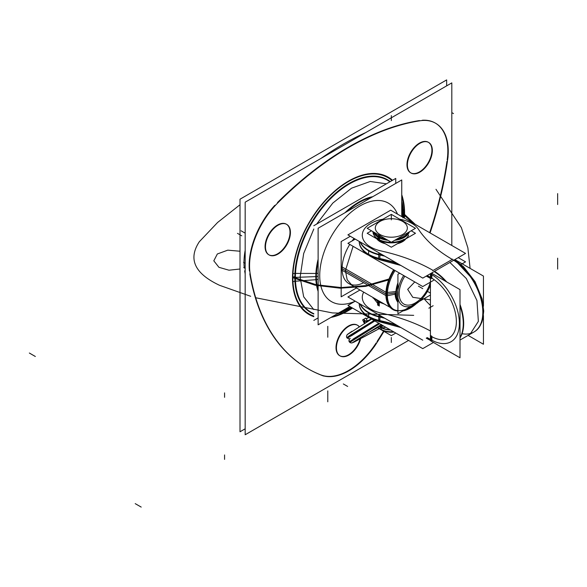 <?xml version="1.0" encoding="UTF-8"?>
<svg xmlns="http://www.w3.org/2000/svg" width="587" height="587" viewBox="0 0 587 587"><rect width="100%" height="100%" fill="white"/><g stroke="black" fill="none" stroke-linecap="round" stroke-linejoin="round"><path stroke-width="0.88" d="M245.175 428.796L240.01 431.775L240.01 199.206L446.656 79.905L446.656 85.863M365.723 132.589A293.742 169.592 120 0 0 320.942 158.446A293.742 169.592 -60 0 1 365.723 132.589A293.742 169.592 120 0 0 320.942 158.446A293.742 169.592 -60 0 1 365.723 132.589A293.742 169.592 120 0 0 320.942 158.446M245.175 250.356A60.821 35.117 120 0 0 244.251 267.877A60.821 35.117 -60 0 1 245.175 250.356A60.821 35.117 120 0 0 244.251 267.877A60.821 35.117 -60 0 1 245.175 250.356A60.821 35.117 120 0 0 244.251 267.877M244.647 270.849A293.742 169.592 120 0 0 245.175 273.872A293.742 169.592 -60 0 1 244.647 270.849A293.742 169.592 120 0 0 245.175 273.872A293.742 169.592 120 0 1 244.647 270.849L245.175 271.15M377.456 341.795A60.821 35.117 -60 0 1 320.355 374.763M320.854 374.902A60.821 35.117 120 0 0 376.135 342.984A60.821 35.117 120 0 1 320.854 374.902A60.821 35.117 120 0 0 376.135 342.984A60.821 35.117 120 0 1 320.854 374.902A60.821 35.117 120 0 0 376.135 342.984M243.744 267.584L245.175 268.406M323.503 375.988A293.742 169.592 -60 0 1 307.904 368.717A293.742 169.592 -60 0 1 249.732 271.04M249.805 273.828A293.742 169.592 120 0 0 320.054 374.587A293.742 169.592 120 0 1 249.805 273.828A293.742 169.592 120 0 0 320.054 374.587A293.742 169.592 120 0 1 249.805 273.828A293.742 169.592 120 0 0 307.485 368.482M250.444 275.296A60.821 35.117 -60 0 1 278.994 201.708M274.789 205.355A60.821 35.117 120 0 0 249.409 270.856A60.821 35.117 120 0 1 274.789 205.355A60.821 35.117 120 0 0 249.409 270.856A60.821 35.117 120 0 1 274.789 205.355A60.821 35.117 120 0 0 249.159 264.466M275.142 205.56A293.742 169.592 -60 0 1 422.669 120.379M419.544 120.548A293.742 169.592 120 0 0 277.446 202.581A293.742 169.592 120 0 1 419.544 120.548A293.742 169.592 120 0 0 277.446 202.581A293.742 169.592 120 0 1 419.544 120.548A293.742 169.592 120 0 0 277.446 202.581M418.817 120.981A60.821 35.117 -60 0 1 435.649 123.27A60.821 35.117 -60 0 1 447.375 161.601M447.184 159.869A60.821 35.117 120 0 0 422.413 120.232A60.821 35.117 120 0 1 447.184 159.869A60.821 35.117 120 0 0 422.413 120.232A60.821 35.117 120 0 1 447.184 159.869A60.821 35.117 120 0 0 440.338 127.181M448.079 156.531A293.742 169.592 -60 0 1 430.066 232.929M383.971 331.391A293.742 169.592 -60 0 1 374.315 346.646M408.567 340.423L245.175 434.754L245.175 202.185L451.814 82.884L451.814 245.483M377.052 341.561A293.742 169.592 120 0 0 383.56 331.149A293.742 169.592 120 0 1 377.052 341.561A293.742 169.592 120 0 0 383.56 331.149A293.742 169.592 120 0 1 377.052 341.561M429.655 232.687A293.742 169.592 120 0 0 446.971 161.366A293.742 169.592 120 0 1 429.655 232.687A293.742 169.592 120 0 0 446.971 161.366A293.742 169.592 120 0 1 429.655 232.687M286.353 224.175A17.639 10.184 120 0 0 272.764 228.901A17.639 10.184 120 0 0 265.067 246.65A17.639 10.184 120 0 0 268.714 254.721A17.639 10.184 120 0 0 282.31 249.996A17.639 10.184 120 0 0 290.007 232.247A17.639 10.184 -60 0 1 277.534 253.848A17.639 10.184 -60 0 1 265.067 246.65A17.639 10.184 -60 0 1 277.534 225.048A17.639 10.184 -60 0 1 290.007 232.247A17.639 10.184 120 0 0 287.887 225.445M428.268 142.237A17.639 10.184 120 0 0 414.679 146.963A17.639 10.184 120 0 0 406.982 164.712A17.639 10.184 120 0 0 410.636 172.783A17.639 10.184 120 0 0 424.225 168.058A17.639 10.184 120 0 0 431.922 150.309A17.639 10.184 -60 0 1 419.456 171.91A17.639 10.184 -60 0 1 406.982 164.712A17.639 10.184 -60 0 1 419.456 143.111A17.639 10.184 -60 0 1 431.922 150.309A17.639 10.184 120 0 0 429.809 143.507M360.088 339.015A17.639 10.184 -60 0 1 346.154 355.898A17.639 10.184 -60 0 1 336.021 347.599A17.639 10.184 -60 0 1 345.127 328.478A17.639 10.184 -60 0 1 359.149 326.761A17.639 10.184 120 0 0 345.127 328.478A17.639 10.184 120 0 0 336.021 347.599A17.639 10.184 120 0 0 339.675 355.671A17.639 10.184 120 0 0 360.088 339.015A17.639 10.184 -60 0 1 346.154 355.898A17.639 10.184 -60 0 1 336.021 347.599A17.639 10.184 120 0 0 346.154 355.898A17.639 10.184 120 0 0 360.088 339.015A17.639 10.184 120 0 1 346.154 355.898A17.639 10.184 120 0 1 336.021 347.599A17.639 10.184 -60 0 1 345.127 328.478A17.639 10.184 -60 0 1 359.149 326.761A17.639 10.184 120 0 0 345.127 328.478A17.639 10.184 120 0 0 336.021 347.599A17.639 10.184 120 0 1 343.718 329.85A17.639 10.184 120 0 1 357.314 325.125M404.017 217.887A78.695 45.434 120 0 0 404.135 213.661A78.695 45.434 -60 0 1 404.017 217.887A78.695 45.434 120 0 0 404.135 213.661A3.038 1.754 0 0 0 403.269 214.681A3.038 1.754 180 0 1 404.135 213.661A78.695 45.434 120 0 0 401.75 196.425A78.695 45.434 -60 0 1 404.135 213.661A78.695 45.434 120 0 0 401.75 196.425A78.695 45.434 -60 0 1 404.135 213.661A3.038 1.754 0 0 0 403.269 214.681A3.038 1.754 180 0 1 404.135 213.661A78.695 45.434 -60 0 1 404.017 217.887A78.695 45.434 120 0 0 404.135 213.661A3.038 1.754 0 0 0 403.269 214.681M352.097 307.823A78.695 45.434 -60 0 1 332.374 316.591A78.695 45.434 120 0 0 352.097 307.823A78.695 45.434 -60 0 1 332.374 316.591A78.695 45.434 120 0 0 352.097 307.823A78.695 45.434 120 0 1 332.374 316.591M313.796 316.048A78.695 45.434 -60 0 1 292.854 277.908A78.695 45.434 -60 0 1 330.107 195.757A78.695 45.434 -60 0 1 391.984 180.598A78.695 45.434 120 0 0 330.107 195.757A78.695 45.434 120 0 0 292.854 277.908A78.695 45.434 120 0 0 313.796 316.048A78.695 45.434 -60 0 1 292.854 277.908A3.038 1.754 180 0 1 294.806 277.402A3.038 1.754 0 0 0 292.854 277.908A78.695 45.434 120 0 0 313.796 316.048A78.695 45.434 120 0 1 292.854 277.908A3.038 1.754 180 0 1 294.806 277.402A76.684 44.274 -60 0 1 330.246 198.208A76.684 44.274 -60 0 1 390.238 181.61A76.684 44.274 -60 0 0 330.246 198.208A76.684 44.274 -60 0 0 294.806 277.402A76.684 44.274 -60 0 1 330.246 198.208A76.684 44.274 -60 0 1 390.238 181.61A76.684 44.274 -60 0 0 330.246 198.208A76.684 44.274 -60 0 0 294.806 277.402A3.038 1.754 0 0 0 292.854 277.908A78.695 45.434 -60 0 1 330.107 195.757A78.695 45.434 -60 0 1 391.984 180.598A78.695 45.434 120 0 0 330.107 195.757A78.695 45.434 120 0 0 292.854 277.908A3.038 1.754 180 0 1 294.806 277.402A76.684 44.274 -60 0 1 330.246 198.208A76.684 44.274 -60 0 1 390.238 181.61M290.396 231.594A17.639 10.184 -60 0 1 283.081 249.849A17.639 10.184 -60 0 1 269.132 254.963A17.639 10.184 -60 0 1 265.5 245.968M265.5 247.773A17.639 10.184 -60 0 1 272.816 229.524A17.639 10.184 -60 0 1 286.764 224.41A17.639 10.184 -60 0 1 290.396 233.406M432.311 149.663A17.639 10.184 -60 0 1 424.995 167.911A17.639 10.184 -60 0 1 411.047 173.026A17.639 10.184 -60 0 1 407.422 164.03M407.422 165.842A17.639 10.184 -60 0 1 414.73 147.586A17.639 10.184 -60 0 1 428.686 142.472A17.639 10.184 -60 0 1 432.311 151.468M360.645 338.721A17.639 10.184 -60 0 1 340.086 355.913A17.639 10.184 -60 0 1 336.461 346.917M336.461 348.729A17.639 10.184 -60 0 1 343.777 330.474A17.639 10.184 -60 0 1 357.725 325.359A17.639 10.184 -60 0 1 359.295 326.666M401.75 201.326A76.281 44.04 -60 0 1 402.102 202.919A76.281 44.04 -60 0 1 403.232 217.432A76.281 44.04 -60 0 0 403.166 211.276A3.038 1.864 176.8 0 1 403.144 211.1M403.144 210.931A3.038 1.864 176.8 0 1 404.48 209.449A79.274 45.771 -60 0 1 404.443 218.137M351.312 307.368A76.281 44.04 -60 0 1 338.171 313.649A76.281 44.04 -60 0 1 336.615 314.14M313.796 313.649A76.281 44.04 -60 0 1 295.496 273.439A3.038 1.644 3 0 0 292.59 274.041A79.274 45.771 -60 0 0 313.796 316.664M352.523 308.065A79.274 45.771 -60 0 1 330.929 317.42M345.897 310.413A76.684 44.274 -60 0 1 336.358 314.287A76.684 44.274 -60 0 0 345.897 310.413A76.684 44.274 -60 0 1 336.358 314.287A76.684 44.274 -60 0 0 345.897 310.413A76.684 44.274 -60 0 1 336.358 314.287M313.796 314.03A76.684 44.274 -60 0 1 294.806 277.402A76.684 44.274 -60 0 0 313.796 314.03A76.684 44.274 -60 0 1 294.806 277.402A76.684 44.274 -60 0 0 313.796 314.03A76.684 44.274 -60 0 1 294.806 277.402M389.9 181.801A76.281 44.04 -60 0 0 328.764 200.563A76.281 44.04 -60 0 0 295.496 281.261A3.038 1.864 -3.2 0 0 292.59 282.171A79.274 45.771 -60 0 1 328.485 196.938A79.274 45.771 -60 0 1 392.52 180.29M403.907 217.821A3.038 1.644 -177 0 1 404.48 217.572A79.274 45.771 -60 0 0 401.75 194.759M401.75 201.025A76.684 44.274 -60 0 1 403.159 211.225A76.684 44.274 -60 0 0 401.75 201.025A76.684 44.274 -60 0 1 403.159 211.225A76.684 44.274 -60 0 0 401.75 201.025A76.684 44.274 -60 0 1 403.152 211.034M294.329 281.312L316.474 279.654A60.446 34.897 -60 0 1 318.117 261.743M347.122 211.496A60.446 34.897 -60 0 1 371.145 197.628M403.276 214.548L402.909 217.865L403.276 214.548M402.909 217.249L401.75 205.993M386.407 183.819L370.25 181.464L351.525 188.192L332.792 203.087L316.642 224.095M313.796 229.025L303.67 253.525L300.133 277.203L295.393 277.38L300.133 277.203L303.67 296.795L313.796 309.606M403.137 211.012L402.521 217.021M294.329 273.403L316.474 273.454A60.446 34.897 -60 0 0 318.117 289.479M340.658 311.807L350.989 307.177M315.314 273.439A6.083 3.287 3 0 0 318.117 273.226M316.393 276.602L294.226 277.424L316.393 276.602A6.083 3.515 0 0 0 318.117 276.272A6.083 3.515 180 0 1 316.393 276.587A6.083 3.515 0 0 0 318.117 276.272A6.083 3.515 180 0 1 316.393 276.587A6.083 3.515 0 0 0 318.117 276.272A6.083 3.515 0 0 1 315.226 276.631A6.083 3.515 0 0 0 318.117 276.272M397.487 214.116A56.866 32.828 120 0 0 352.626 210.953A56.866 32.828 120 0 0 319.724 275.604A56.866 32.828 120 0 1 352.626 210.953A56.866 32.828 120 0 1 397.487 214.116A56.866 32.828 120 0 0 352.626 210.953A56.866 32.828 120 0 0 319.724 275.604A56.866 32.828 120 0 1 352.626 210.953A56.866 32.828 120 0 1 397.487 214.116A56.866 32.828 120 0 0 352.626 210.953A56.866 32.828 120 0 0 319.724 275.604A56.866 32.828 120 0 0 354.966 301.336A56.866 32.828 120 0 1 319.724 275.604A56.866 32.828 120 0 0 354.966 301.336A56.866 32.828 120 0 1 319.724 275.604A56.866 32.828 120 0 0 354.966 301.336M318.117 291.343A60.887 35.154 -60 0 1 315.813 276.624A60.887 35.154 -60 0 1 318.117 259.249A60.887 35.154 120 0 0 315.813 276.624A60.887 35.154 120 0 0 318.117 291.343A60.887 35.154 -60 0 1 315.813 276.624A60.887 35.154 -60 0 1 318.117 259.249A60.887 35.154 -60 0 0 315.813 276.624L295.393 277.38L315.813 276.624A60.887 35.154 120 0 0 318.117 291.343M315.314 279.728A6.083 3.727 -3.2 0 0 318.117 279.265M344.965 212.743A60.887 35.154 -60 0 1 372.76 196.696A60.887 35.154 120 0 0 344.965 212.743A60.887 35.154 -60 0 1 372.76 196.696A60.887 35.154 -60 0 0 344.965 212.743M349.83 306.509L318.117 324.824L318.117 228.248L401.75 179.96L401.75 216.581M313.796 225.738L395.748 178.426L395.748 183.423M318.117 317.905L313.796 320.399M399.703 273.234L397.92 274.261L397.92 313.781L430.432 295.012M399.189 292.458A22.79 13.156 120 0 0 415.273 302.943A22.79 13.156 120 0 0 430.359 282.171M395.873 292.333A25.138 14.514 120 0 0 397.92 302.07M430.432 285.055A24.72 14.271 -60 0 1 402.726 305.644A24.72 14.271 -60 0 1 397.641 293.038M397.641 295.577A24.72 14.271 -60 0 1 403.68 275.53M404.832 276.191A22.79 13.156 120 0 0 399.189 294.791M397.92 282.809A25.138 14.514 120 0 0 395.873 294.909M350.314 236.275L341.164 241.558L341.164 296.817L356.485 287.968M348.825 283.55A32.534 18.784 -60 0 1 342.089 268.655A32.534 18.784 120 0 0 363.243 282.919A32.534 18.784 -60 0 1 342.089 268.655A32.534 18.784 -60 0 1 349.771 244.405A32.534 18.784 120 0 0 342.089 268.655A32.534 18.784 120 0 0 363.243 282.919A32.534 18.784 120 0 1 342.089 268.655L385.879 293.94M354.056 238.432A32.534 18.784 120 0 0 352.141 240.89A32.534 18.784 -60 0 1 354.056 238.432A32.534 18.784 120 0 0 352.141 240.89A32.534 18.784 120 0 1 354.056 238.432M341.245 266.447L387.376 293.082A32.534 18.784 -60 0 0 394.068 309.672A32.534 18.784 -60 0 0 397.92 311.022M416.454 303.567A32.534 18.784 -60 0 1 402.851 310.934M353.095 246.327L345.42 270.578L341.282 268.186L345.42 270.578L347.166 279.735L352.178 285.48L348.018 283.081M395.689 291.57L387.413 292.465M385.923 292.627A33.041 19.078 120 0 0 397.641 310.978M395.088 292.92A24.786 14.308 120 0 0 397.92 302.312A24.786 14.308 120 0 1 395.088 292.92L387.332 294.124L395.088 292.92A24.786 14.308 120 0 0 397.92 302.312A24.786 14.308 120 0 1 395.088 292.92L387.332 294.124M416.653 302.048A32.534 18.784 -60 0 1 386.444 294.263A32.534 18.784 -60 0 1 394.126 270.013A32.534 18.784 120 0 0 386.444 294.263A32.534 18.784 120 0 0 397.92 310.626A32.534 18.784 -60 0 1 386.444 294.263A32.534 18.784 120 0 0 397.92 310.626M395.124 294.175L387.347 295.731M393.664 269.749A33.041 19.078 120 0 0 385.923 296.017M341.245 269.785L385.901 295.569M386.488 295.907L387.376 296.413A32.534 18.784 -60 0 1 395.007 270.526M377.639 305.115L377.639 300.184L377.639 305.115M378.424 305.086L378.424 304.345L373.09 297.558M384.36 304.066L378.424 301.879L378.424 301.131L382.042 302.723M379.261 306.047L379.261 301.124L379.261 306.047M375.621 299.018L378.424 301.131L378.424 301.879L374.462 298.35M367.176 228.306L391.331 242.248L415.479 228.306L391.331 214.365L367.176 228.306M403.335 221.857A16.01 9.238 0 0 0 402.645 221.431A16.01 9.238 0 0 0 380.009 221.431A16.01 9.238 0 0 0 380.743 234.903L379.187 237.838A18.351 10.595 0 0 1 373.288 231.836M374.007 232.247A17.94 10.361 0 0 0 378.637 236.869A17.94 10.361 180 0 1 374.007 232.247A17.94 10.361 0 0 0 378.637 236.869A17.94 10.361 0 0 0 386.65 239.547A17.94 10.361 180 0 1 378.637 236.869A17.94 10.361 0 0 0 386.65 239.547A17.94 10.361 180 0 1 378.637 236.869A17.94 10.361 180 0 1 374.007 232.247A17.94 10.361 0 0 0 378.637 236.869A17.94 10.361 0 0 0 386.65 239.547M401.912 221.035A16.01 9.238 0 0 1 402.645 221.431A16.01 9.238 0 0 1 402.286 234.705A16.01 9.238 0 0 1 379.319 234.081L378.079 236.055M377.867 236.4L377.558 236.891A18.351 10.595 0 0 0 387.956 240.303M394.699 240.303A18.351 10.595 0 0 0 409.366 231.836M408.647 232.247A17.94 10.361 180 0 1 396.005 239.547A17.94 10.361 0 0 0 408.647 232.247A17.94 10.361 180 0 1 396.005 239.547A17.94 10.361 0 0 0 408.647 232.247A17.94 10.361 0 0 1 396.005 239.547M377.867 237.089L377.867 238.88M377.867 238.894L377.867 239.357A17.94 10.361 0 0 0 395.447 242.592A17.94 10.361 0 0 0 408.669 235.167M377.867 235.923A17.94 10.361 0 0 0 385.454 238.858M397.201 238.858A17.94 10.361 0 0 0 408.281 232.459M378.52 239.283A17.94 10.361 0 0 0 378.637 239.357A17.94 10.361 0 0 0 404.135 239.283A17.94 10.361 180 0 1 378.637 239.357A17.94 10.361 180 0 1 378.52 239.283A17.94 10.361 0 0 0 378.637 239.357A17.94 10.361 0 0 0 404.135 239.283A17.94 10.361 180 0 1 378.637 239.357A17.94 10.361 0 0 0 404.017 239.357M404.304 239.188A18.351 10.595 180 0 1 378.351 239.188A18.351 10.595 180 0 1 377.558 238.696M379.187 239.643A18.351 10.595 180 0 1 378.351 239.188A18.351 10.595 180 0 1 372.972 231.652M374.374 232.459A17.94 10.361 0 0 0 379.459 236.84M379.459 237.97L379.459 240.274A17.94 10.361 0 0 1 373.985 235.167M371.476 230.786L367.176 233.274L391.331 247.215L415.479 233.274L411.179 230.786M381.477 324.501L381.477 329.63A14.902 8.6 0 0 1 377.779 326.761M381.234 327.128A9.627 5.562 60 0 1 379.246 325.858M385.578 327.15A9.627 5.562 60 0 1 379.928 326.379M380.149 325.308L380.149 325.91M380.149 326.519L380.149 326.944M380.149 327.106L380.149 328.867A14.902 8.6 0 0 0 393.444 331.692M390.069 329.74A15.196 8.768 180 0 1 379.928 326.805M380.794 327.495A14.902 8.6 0 0 0 390.524 330.004A14.902 8.6 180 0 1 380.794 327.495A14.902 8.6 0 0 0 390.524 330.004A14.902 8.6 0 0 1 380.794 327.495A14.902 8.6 0 0 1 378.842 326.108M394.053 332.044A12.268 7.081 180 0 1 382.819 330.239A12.268 7.081 180 0 0 394.053 332.044A12.268 7.081 180 0 1 382.819 330.239A12.268 7.081 180 0 0 394.053 332.044A12.268 7.081 180 0 1 382.827 330.246M381.279 327.583A15.196 8.768 180 0 1 378.916 326.064M376.891 327.297L391.331 335.632L395.799 333.049M355.223 301.182L347.915 305.409L368.012 317.009M370.602 318.506L422.772 348.627L433.455 342.456M359.985 289.993L347.915 296.963L422.772 340.181M363.713 292.143A29.042 16.766 0 0 0 380.963 312.996A29.042 16.766 0 0 1 363.713 292.143A29.042 16.766 0 0 0 380.963 312.996A29.042 16.766 0 0 1 363.713 292.143A29.042 16.766 0 0 0 380.963 312.996A149.003 86.025 180 0 1 430.432 330.995A149.003 86.025 180 0 0 380.963 312.996A149.003 86.025 180 0 1 430.432 330.995A149.003 86.025 180 0 0 380.963 312.996A149.003 86.025 180 0 1 430.432 330.995M430.432 305.431A149.003 86.025 180 0 1 424.027 298.71A149.003 86.025 180 0 0 430.432 305.431A149.003 86.025 180 0 1 424.027 298.71A149.003 86.025 180 0 0 430.432 305.431A149.003 86.025 180 0 1 424.027 298.71M380.053 315.52A3.038 0.888 102.4 0 0 379.899 316.642A3.038 0.888 -77.6 0 1 380.053 315.52A3.038 0.888 102.4 0 0 379.899 316.642A3.038 0.888 -77.6 0 1 380.053 315.52A3.038 0.888 102.4 0 0 379.899 316.642M360.066 303.978A32.08 18.52 0 0 0 378.732 316.848A32.08 18.52 180 0 1 360.066 303.978A32.08 18.52 0 0 0 378.732 316.848A32.08 18.52 180 0 1 360.066 303.978A32.08 18.52 0 0 0 378.153 316.701M378.975 314.896A3.038 0.866 102.1 0 0 378.747 317.31M430.997 336.248A145.965 84.271 0 0 0 430.286 335.845A145.965 84.271 0 0 1 430.997 336.248L430.997 339.726L430.997 336.248A145.965 84.271 0 0 0 430.286 335.845A145.965 84.271 0 0 1 430.997 336.248L430.997 339.726A145.965 84.271 180 0 0 427.211 337.613A145.965 84.271 180 0 1 430.997 339.726A145.965 84.271 180 0 0 427.211 337.613A145.965 84.271 180 0 1 430.997 339.726A145.965 84.271 180 0 0 427.211 337.613M379.877 317.119L379.877 320.59L379.877 317.119A145.965 84.271 0 0 1 384.808 318.264A145.965 84.271 0 0 0 379.877 317.119A145.965 84.271 0 0 1 384.808 318.264A145.965 84.271 0 0 0 379.877 317.119L379.877 320.59A145.965 84.271 180 0 1 396.313 324.912A145.965 84.271 180 0 0 379.877 320.59A145.965 84.271 180 0 1 396.313 324.912A145.965 84.271 180 0 0 379.877 320.59A145.965 84.271 180 0 1 396.313 324.912M429.471 277.262A3.038 1.864 116.8 0 0 430.183 278.267L430.432 278.392M431.863 278.172A35.88 20.714 60 0 1 456.37 321.603A35.88 20.714 60 0 1 431.863 336.733A35.88 20.714 60 0 0 456.37 321.603A35.88 20.714 60 0 0 431.863 278.172A35.88 20.714 60 0 1 456.37 321.603A35.88 20.714 60 0 1 431.863 336.733A35.88 20.714 60 0 0 456.37 321.603A35.88 20.714 60 0 0 431.863 278.172A35.88 20.714 60 0 1 456.37 321.603A35.88 20.714 60 0 1 431.863 336.733M378.732 320.803A32.08 18.52 180 0 1 359.244 303.765L359.244 303.508A32.08 18.52 0 0 0 378.732 320.326A32.08 18.52 180 0 1 359.244 303.508A32.08 18.52 0 0 0 378.732 320.326A32.08 18.52 180 0 1 359.244 303.508A32.08 18.52 0 0 0 378.732 320.326M379.899 321.074A3.038 0.888 102.4 0 0 380.31 321.925A3.038 0.888 -77.6 0 1 379.899 321.074A3.038 0.888 -77.6 0 0 380.963 321.434M382.298 317.112A32.08 18.52 180 0 1 360.345 304.139M398.111 325.946A145.965 84.271 180 0 0 378.732 320.818L378.732 316.393A145.965 84.271 180 0 1 383.384 317.442M426.786 337.863A145.965 84.271 180 0 1 431.863 340.709L431.863 336.278A145.965 84.271 180 0 0 430.704 335.603M378.747 319.842A3.038 0.866 102.1 0 0 379.151 321.669L400.906 327.561L380.31 321.925M431.863 340.211A40.143 23.172 -120 0 0 459.386 323.342A40.143 23.172 -120 0 0 431.863 274.694A40.143 23.172 -120 0 1 459.386 323.342A40.143 23.172 -120 0 1 431.863 340.211A40.143 23.172 -120 0 0 459.386 323.342A40.143 23.172 -120 0 0 431.863 274.694A40.143 23.172 -120 0 1 459.386 323.342A40.143 23.172 -120 0 1 431.863 340.211A40.143 23.172 -120 0 0 459.386 323.342A40.143 23.172 -120 0 0 431.863 274.694M434.556 271.304A43.181 24.933 60 0 1 446.685 281.921A43.181 24.933 -120 0 0 434.556 271.304A43.181 24.933 60 0 1 446.685 281.921A43.181 24.933 -120 0 0 434.556 271.304M460.01 304.455A43.181 24.933 60 0 1 460.01 337.98A43.181 24.933 -120 0 0 460.01 304.455A43.181 24.933 60 0 1 460.01 337.98A43.181 24.933 -120 0 0 460.01 304.455M431.423 273.109L460.01 289.618L460.01 357.784L430.432 340.709L430.432 273.681M430.997 274.18L430.997 277.651L430.997 274.18A145.965 84.271 0 0 0 430.286 273.769A145.965 84.271 0 0 1 430.997 274.18L430.997 277.651L430.997 274.18A145.965 84.271 0 0 0 430.286 273.769A145.965 84.271 0 0 1 430.997 274.18L430.997 277.651A145.965 84.271 180 0 0 427.211 275.545A145.965 84.271 180 0 1 430.997 277.651A145.965 84.271 180 0 0 427.211 275.545A145.965 84.271 180 0 1 430.997 277.651A145.965 84.271 180 0 0 427.211 275.545M398.111 263.871A145.965 84.271 180 0 0 378.732 258.75L378.732 254.318A145.965 84.271 180 0 1 383.384 255.367M426.786 275.787A145.965 84.271 180 0 1 431.863 278.634L431.863 274.202A145.965 84.271 180 0 0 430.704 273.527M379.877 255.044L379.877 258.522L379.877 255.044A145.965 84.271 0 0 1 384.808 256.189A145.965 84.271 0 0 0 379.877 255.044A145.965 84.271 0 0 1 384.808 256.189A145.965 84.271 0 0 0 379.877 255.044L379.877 258.522A145.965 84.271 180 0 1 396.313 262.837A145.965 84.271 180 0 0 379.877 258.522A145.965 84.271 180 0 1 396.313 262.837A145.965 84.271 180 0 0 379.877 258.522A145.965 84.271 180 0 1 396.313 262.837M378.975 252.821A3.038 0.866 102.1 0 0 378.747 255.235M432.568 272.449A3.038 1.768 120.4 0 0 432.076 273.491M379.899 254.567A3.038 0.888 -77.6 0 1 380.053 253.445A3.038 0.888 102.4 0 0 379.899 254.567A3.038 0.888 -77.6 0 1 380.053 253.445A3.038 0.888 102.4 0 0 379.899 254.567A3.038 0.888 -77.6 0 1 380.053 253.445M382.937 219.208A29.042 16.766 0 0 0 362.304 234.653A29.042 16.766 0 0 0 380.963 250.92A29.042 16.766 0 0 1 362.304 234.653A29.042 16.766 0 0 1 382.937 219.208A29.042 16.766 0 0 0 362.304 234.653A29.042 16.766 0 0 0 380.963 250.92A29.042 16.766 0 0 1 362.304 234.653A29.042 16.766 0 0 1 382.937 219.208A29.042 16.766 0 0 0 362.304 234.653A29.042 16.766 0 0 0 380.963 250.92A149.003 86.025 180 0 1 433.147 270.453L452.284 259.403A149.003 86.025 180 0 1 418.458 229.275A29.042 16.766 0 0 0 399.718 219.208A29.042 16.766 0 0 1 418.458 229.275A29.042 16.766 0 0 0 399.718 219.208A29.042 16.766 0 0 1 418.458 229.275A29.042 16.766 0 0 0 399.718 219.208M360.066 241.91A32.08 18.52 180 0 0 378.732 254.773A32.08 18.52 180 0 1 360.066 241.91A32.08 18.52 0 0 0 378.732 254.773A32.08 18.52 180 0 1 360.066 241.91A32.08 18.52 0 0 0 378.153 254.626M378.732 258.728A32.08 18.52 180 0 1 359.244 241.697L359.244 241.433A32.08 18.52 0 0 0 378.732 258.251A32.08 18.52 180 0 1 359.244 241.433A32.08 18.52 0 0 0 378.732 258.251A32.08 18.52 180 0 1 359.244 241.433A32.08 18.52 180 0 0 378.732 258.251M382.298 255.037A32.08 18.52 180 0 1 360.345 242.064M379.899 258.999A3.038 0.888 102.4 0 0 380.31 259.85A3.038 0.888 -77.6 0 1 379.899 258.999A3.038 0.888 -77.6 0 0 380.963 259.366A3.038 0.888 -77.6 0 1 379.899 258.999M458.234 257.634L465.55 261.853L461.052 264.443M355.223 239.114L347.915 243.334L368.012 254.934M370.602 256.431L422.772 286.551L433.617 280.293M380.868 241.631A15.812 9.128 180 0 1 377.551 239.261M390.693 210.19L465.55 253.408L422.772 278.106L347.915 234.888L390.693 210.19M433.147 270.453A149.003 86.025 180 0 0 380.963 250.92A149.003 86.025 180 0 1 433.147 270.453A149.003 86.025 180 0 0 380.963 250.92A149.003 86.025 180 0 1 433.147 270.453L452.284 259.403A149.003 86.025 180 0 1 418.458 229.275A149.003 86.025 180 0 0 452.284 259.403A149.003 86.025 180 0 1 418.458 229.275A149.003 86.025 180 0 0 452.284 259.403L433.147 270.453L452.284 259.403M380.149 241.712A15.812 9.128 180 0 1 376.751 238.799A15.812 9.128 0 0 0 380.149 241.712A15.812 9.128 180 0 1 376.751 238.799A15.812 9.128 180 0 0 380.149 241.712A15.812 9.128 0 0 0 385.189 243.671A15.812 9.128 180 0 1 380.149 241.712A15.812 9.128 180 0 0 385.189 243.671A15.812 9.128 180 0 1 380.149 241.712M405.903 238.799A15.812 9.128 180 0 1 397.465 243.671A15.812 9.128 0 0 0 405.903 238.799A15.812 9.128 180 0 1 397.465 243.671A15.812 9.128 180 0 0 405.903 238.799M405.103 239.261A15.812 9.128 180 0 1 399.087 242.739M383.568 242.739A15.812 9.128 180 0 1 379.466 240.817M483.446 315.535L483.446 344.253L468.096 335.39M483.446 306.282L483.446 276.081L454.859 259.579M453.164 259.924A43.181 24.933 60 0 1 480.658 298.02A43.181 24.933 60 0 1 473.878 332.059A43.181 24.933 -120 0 0 480.76 298.357A43.181 24.933 -120 0 0 453.692 260.254A43.181 24.933 60 0 1 482.499 307.03A43.181 24.933 60 0 1 462.329 333.754A43.181 24.933 -120 0 0 482.499 307.03A43.181 24.933 -120 0 0 453.692 260.254A43.181 24.933 60 0 1 482.499 307.03A43.181 24.933 60 0 1 462.329 333.754M454.103 260.012A43.181 24.933 60 0 1 481.171 298.123A43.181 24.933 60 0 1 474.289 331.816L460.01 340.064M434.145 271.539A43.181 24.933 60 0 1 445.408 281.18M460.01 305.842A43.181 24.933 60 0 1 460.01 337.547M474.201 331.868L470.077 334.252L478.361 321.382L476.96 300.551L466.32 278.531L449.899 262.448M448.49 261.597L452.614 259.219M378.747 257.766A3.038 0.866 102.1 0 0 379.151 259.601L400.906 265.485L380.31 259.85M377.573 327.693L366.427 333.709M351.253 335.911L374.822 320.942M349.757 342.412L379.613 323.708M347.321 338.2L374.814 320.935M349.214 341.803L378.835 323.261L349.214 341.803M371.63 319.101L347.093 334.729L346.513 336.204L346.778 337.584L374.036 320.487L348.634 336.182L374.036 320.487L350.05 335.258L351.173 335.544M366.068 320.744L366.802 322.05L364.131 319.974L364.446 323.496L363.698 322.116M364.432 319.893L364.997 323.158M367.418 320.935L371.3 318.902M367.007 321.148L367.264 321.771M363.639 321.808L362.627 319.937L365.862 318.073L367.719 321.493M265.067 246.65A17.639 10.184 120 0 0 277.534 253.848A17.639 10.184 120 0 0 290.007 232.247A17.639 10.184 120 0 0 277.534 225.048A17.639 10.184 120 0 0 265.067 246.65A17.639 10.184 -60 0 1 277.534 225.048A17.639 10.184 -60 0 1 290.007 232.247A17.639 10.184 -60 0 1 277.534 253.848A17.639 10.184 -60 0 1 265.067 246.65A17.639 10.184 120 0 0 277.534 253.848A17.639 10.184 120 0 0 290.007 232.247A17.639 10.184 120 0 0 277.534 225.048A17.639 10.184 120 0 0 265.067 246.65M406.982 164.712A17.639 10.184 120 0 0 419.456 171.91A17.639 10.184 120 0 0 431.922 150.309A17.639 10.184 120 0 0 419.456 143.111A17.639 10.184 120 0 0 406.982 164.712A17.639 10.184 -60 0 1 419.456 143.111A17.639 10.184 -60 0 1 431.922 150.309A17.639 10.184 -60 0 1 419.456 171.91A17.639 10.184 -60 0 1 406.982 164.712A17.639 10.184 120 0 0 419.456 171.91A17.639 10.184 120 0 0 431.922 150.309A17.639 10.184 120 0 0 419.456 143.111A17.639 10.184 120 0 0 406.982 164.712M403.247 214.849L402.976 217.285M470.092 268.369L467.876 247.853L461.382 227.646L435.98 189.315L461.382 227.646L467.876 247.853L470.092 268.369L467.876 247.853L461.382 227.646L435.98 189.315L461.382 227.646L467.876 247.853L470.092 268.369M240.01 204.746L217.608 222.466L199.345 241.712C187.877 259.065 194.627 273.601 219.582 285.319L250.686 296.296L219.582 285.319C194.627 273.601 187.877 259.065 199.345 241.712C187.877 259.065 194.627 273.601 219.582 285.319C194.627 273.601 187.877 259.065 199.345 241.712L217.608 222.466L240.01 204.746L217.608 222.466L199.345 241.712L217.608 222.466L240.01 204.746M255.36 297.69L332.381 312.915L413.688 315.344L332.381 312.915L255.36 297.69L332.381 312.915L413.688 315.344L332.381 312.915L255.36 297.69M240.01 269.007L228.981 270.211L218.936 267.32L213.807 260.819L217.337 253.98L227.785 250.157L240.01 251.236L227.785 250.157L217.337 253.98L213.807 260.819L218.936 267.32L213.807 260.819L217.337 253.98L227.785 250.157L240.01 251.236L227.785 250.157L217.337 253.98L213.807 260.819L218.936 267.32L228.981 270.211L240.01 269.007L228.981 270.211L218.936 267.32L228.981 270.211L240.01 269.007M430.432 299.847L412.8 297.315L407.679 289.362L414.767 281.929L407.679 289.362L412.8 297.315L407.679 289.362L414.767 281.929L407.679 289.362L412.8 297.315L430.432 299.847M403.35 214.453L412.822 222.935L403.35 214.453M389.042 278.972L366.347 285.561L341.186 287.557L316.254 284.754L294.226 277.453L316.254 284.754L341.186 287.557L366.347 285.561L389.042 278.972M451.814 112.623L453.494 113.592M241.074 230.794L245.175 233.156M243.576 262.367L245.175 263.284M343.336 383.957L347.636 386.444M135.215 503.639L141.203 507.095M237.471 233.347L241.771 235.835M29.35 353.029L35.337 356.485M403.907 213.807L415.258 224.381L403.907 213.807M388.675 279.94L365.642 286.375L340.255 288.202L315.197 285.231L293.104 277.783L315.197 285.231L340.255 288.202L365.642 286.375L388.675 279.94M295.393 276.734A3.038 1.739 0.5 0 0 292.48 277.468M403.269 215.803A3.038 1.739 -179.5 0 1 404.582 214.145M404.135 213.661A78.695 45.434 120 0 0 401.75 196.425M391.984 180.598A78.695 45.434 120 0 0 330.107 195.757A78.695 45.434 120 0 0 292.854 277.908M295.393 277.38L315.813 276.624M397.92 300.948A24.72 14.271 -60 0 1 396.423 293.647A24.72 14.271 -60 0 1 397.92 284.614A24.72 14.271 120 0 0 396.423 293.647A24.72 14.271 120 0 0 397.92 300.948A24.72 14.271 -60 0 1 396.423 293.647A24.72 14.271 -60 0 1 397.92 284.614M430.432 293.089L427.087 291.159L430.432 293.089M349.771 244.405A32.534 18.784 120 0 0 342.089 268.655A32.534 18.784 -60 0 1 349.771 244.405A32.534 18.784 120 0 0 342.089 268.655M405.375 309.481A32.534 18.784 120 0 0 412.074 305.856A32.534 18.784 -60 0 1 405.375 309.481A32.534 18.784 120 0 0 412.074 305.856M341.201 268.142L387.332 294.777L341.201 268.142M422.735 288.65L418.436 286.163L422.735 288.65M409.946 306.84L409.242 307.837L409.946 306.84M386.444 294.263A32.534 18.784 -60 0 1 394.126 270.013A32.534 18.784 120 0 0 386.444 294.263M378.424 305.592L378.424 300.639L378.424 305.592M379.481 235.409L378.85 236.51M378.644 239.349L378.644 237.544M379.855 325.484L380.794 326.255L379.855 325.484L380.794 326.255L383.839 326.145M380.794 327.319L380.794 326.908M391.331 214.901L391.331 219.861L391.331 214.901M391.331 115.617L391.331 120.584L391.331 115.617M391.331 342.485L391.331 337.525L391.331 342.485M327.788 395.836L327.788 390.876M379.121 314.977A3.038 0.866 102.2 0 0 378.901 317.347M433.147 305.71L428.848 308.19L433.147 305.71M557.65 263.13L557.65 258.163M557.65 269.088L557.65 264.121M557.65 266.608L557.65 261.641M368.643 316.863L368.643 312.438M327.788 401.802L327.788 396.834M224.572 459.379L224.572 454.954M327.788 399.314L327.788 394.347M379.224 319.944A3.038 0.873 102.3 0 0 379.679 321.779M327.788 331.281L327.788 326.321M224.572 397.311L224.572 392.879M327.788 333.768L327.788 328.801M431.966 272.794A3.038 1.768 120.3 0 0 431.761 273.307M368.643 254.787L368.643 250.363M557.65 201.055L557.65 196.087M557.65 198.575L557.65 193.607M557.65 204.533L557.65 199.565M452.702 259.168L432.736 270.688M327.788 337.239L327.788 332.279M353.601 339.756L353.058 339.103L378.835 323.261L353.058 339.103L353.601 339.756L353.058 339.103L378.835 323.261M351.929 331.273L347.321 334.473L346.513 336.212L346.778 337.584L374.036 320.487M402.102 202.919L403.203 217.417M347.937 283.037L390.091 307.375M373.083 298.145L373.083 297.55L373.083 298.145M379.055 321.625L369.847 318.103L363.522 313.304L360.645 309.188L365.004 314.742L369.898 318.132L379.055 321.625M426.257 338.171L430.432 340.431L426.257 338.171M412.052 222.524L414.642 224.021L412.052 222.524M379.055 259.557L369.847 256.027L363.522 251.229L360.645 247.112L365.004 252.667L369.898 256.057L379.055 259.557M454.609 259.725L463.605 266.792L475.037 281.643L482.103 298.856L483.71 310.963L481.993 321.83L479.616 326.607L482.756 319.306L483.71 311.213L482.125 298.959L475.074 281.694L454.609 259.725M426.257 276.095L429.911 278.069L426.257 276.095M348.949 340.423L349.067 341.495M349.206 341.795L349.104 339.726L350.234 338.266M368.805 317.508L366.281 318.844L368.805 317.508M349.074 341.517L350.278 342.727L351.444 342.984L353.653 342.309M354.188 342.052L379.246 328.661L352.127 342.911M381.234 324.648L353.014 342.265M346.646 337.312L346.961 337.855M347.24 338.134L349.023 338.772M346.778 337.591L348.803 338.765"/></g></svg>
